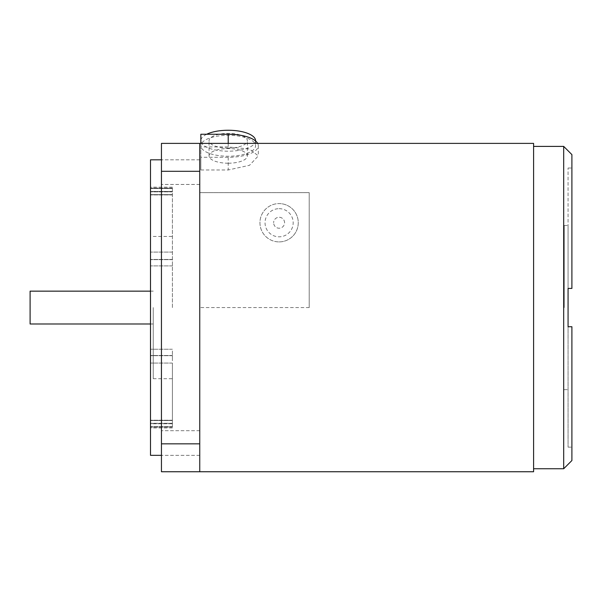 <?xml version="1.0" encoding="UTF-8"?>
<svg xmlns="http://www.w3.org/2000/svg" width="602" height="602" viewBox="0 0 602 602"><rect width="100%" height="100%" fill="white"/><g stroke="black" fill="none" stroke-linecap="round" stroke-linejoin="round"><path stroke-width="0.45" stroke-dasharray="3.01 2.26" d="M279.11 208.668A14.072 14.072 0 0 1 293.182 222.748A14.072 14.072 0 0 1 279.11 236.819A14.072 14.072 0 0 1 265.038 222.748A14.072 14.072 0 0 1 279.11 208.668M279.11 241.899A19.151 19.151 0 0 0 298.261 222.748A19.151 19.151 0 0 0 279.11 203.589A19.151 19.151 0 0 1 298.261 222.748A19.151 19.151 0 0 1 279.11 241.899A19.151 19.151 0 0 1 259.951 222.748A19.151 19.151 0 0 1 279.11 203.589A19.151 19.151 0 0 0 259.951 222.748A19.151 19.151 0 0 0 279.11 241.899A19.151 19.151 0 0 1 259.951 222.748A19.151 19.151 0 0 1 279.11 203.589M228.211 148.047A19.151 7.329 0 0 1 209.06 140.718A19.151 7.329 0 0 1 228.211 133.388A19.151 7.329 0 0 1 247.369 140.718A19.151 7.329 0 0 1 228.211 148.047M228.211 163.217A19.151 7.329 0 0 1 209.06 155.888A19.151 7.329 0 0 1 228.211 148.559A19.151 7.329 0 0 1 247.369 155.888A19.151 7.329 0 0 1 228.211 163.217M255.579 140.718A27.361 10.475 0 0 1 228.211 151.192A27.361 10.475 0 0 1 200.85 140.718A27.361 10.475 0 0 1 206.682 134.254M257.664 143.389A30.1 11.521 0 0 1 258.311 145.774A30.1 11.521 0 0 1 228.211 157.295L200.85 157.295L200.85 145.774A27.361 10.475 0 0 1 228.211 135.299A27.361 10.475 0 0 1 255.579 145.774A27.361 10.475 0 0 1 228.211 156.249A27.361 10.475 0 0 1 200.85 145.774L200.85 134.254M161.449 172.127L161.449 184.445L161.449 172.127M199.751 172.127L199.751 184.445L199.751 172.127M161.449 443.012L161.449 307.569L161.449 443.012M199.751 443.012L199.751 455.33L199.751 443.012M153.239 307.569L153.239 378.718L153.239 307.569M30.1 291.15L30.1 323.989M568.07 307.569L568.07 225.479L568.07 326.728L571.9 326.728L568.07 326.728L568.07 447.128L568.07 288.418L571.9 288.418L571.9 168.018L571.9 288.418L568.07 288.418L568.07 168.018L568.07 288.418L571.9 288.418L571.9 154.609M564.24 307.569L564.24 225.479L564.24 307.569M563.69 146.399L563.69 468.74M533.59 143.389L533.59 471.75M568.07 326.728L571.9 326.728L571.9 460.538M172.39 307.569L172.39 187.169L172.39 307.569M172.39 350.943L172.39 355.496L172.39 350.943M150.5 350.943L150.5 426.615L150.5 350.943M150.5 264.195L150.5 349.243L150.5 264.195M150.5 254.39L150.5 259.65L150.5 254.39M172.39 360.748L172.39 355.496L172.39 360.748M150.5 455.338L150.5 159.808M199.751 471.75L199.751 143.389L199.751 192.648L199.751 143.389L161.449 143.389L161.449 471.75L199.751 471.75M199.751 192.648L309.21 192.648L309.21 307.569L309.21 192.648L199.751 192.648M200.85 169.975L228.211 169.975L249.506 165.309L258.311 155.888L249.499 149.025L228.211 146.941L200.85 146.941L200.85 169.975L200.85 157.295M161.449 307.569L161.449 159.808L161.449 307.569M172.39 423.755L172.39 363.066L172.39 427.969L172.39 420.226L172.39 423.755L150.5 423.755L150.5 427.134L150.5 423.266L150.5 423.755L172.39 423.755M150.5 420.535L150.5 427.969L150.5 420.535L172.39 420.535L150.5 420.535M150.5 188.524L150.5 252.08L150.5 188.012L150.5 188.524L172.39 188.524L150.5 188.524M150.5 191.391L150.5 188.012L150.5 191.872L150.5 191.391L172.39 191.391L150.5 191.391M150.5 194.612L150.5 187.169L150.5 194.612L172.39 194.612L150.5 194.612M533.59 307.569L533.59 146.399L533.59 307.569M200.85 143.389L200.85 146.941M284.58 222.748A5.471 5.471 0 0 0 279.11 217.269A5.471 5.471 0 0 0 273.639 222.748A5.471 5.471 0 0 1 279.11 217.269A5.471 5.471 0 0 1 284.58 222.748A5.471 5.471 0 0 1 279.11 228.218A5.471 5.471 0 0 1 273.639 222.748A5.471 5.471 0 0 0 279.11 228.218A5.471 5.471 0 0 0 284.58 222.748M172.39 349.243L150.5 349.243L172.39 349.243M172.39 259.65L150.5 259.65L172.39 259.65M172.39 259.447L150.5 259.447L172.39 259.447M172.39 363.066L150.5 363.066L172.39 363.066M309.21 307.569L199.751 307.569M199.751 443.84L161.449 443.84M199.751 171.299L161.449 171.299M172.39 426.615L150.5 426.615L172.39 426.615M172.39 423.266L150.5 423.266L172.39 423.266M172.39 355.692L150.5 355.692L172.39 355.692M172.39 355.496L150.5 355.496L172.39 355.496M172.39 265.903L150.5 265.903L172.39 265.903M172.39 252.08L150.5 252.08L172.39 252.08M172.39 191.872L150.5 191.872L172.39 191.872M228.211 143.389L228.211 146.941M228.211 157.295L228.211 169.975M209.06 155.888L209.06 140.718M255.579 140.973L255.579 145.774M199.751 159.816L161.449 159.816L199.751 159.816M199.751 430.701L161.449 430.701L199.751 430.701M153.239 323.989L150.5 323.989M564.24 225.479L568.07 225.479M153.239 378.718L172.39 378.718M568.07 168.018L571.9 168.018M172.39 427.134L150.5 427.134L172.39 427.134M172.39 420.226L150.5 420.226L172.39 420.226M172.39 427.969L150.5 427.969M172.39 188.012L150.5 188.012L172.39 188.012M172.39 194.913L150.5 194.913L172.39 194.913M172.39 187.169L150.5 187.169M153.239 236.428L172.39 236.428M568.07 447.128L571.9 447.128M564.24 389.66L568.07 389.66M153.239 291.15L150.5 291.15M199.751 455.33L161.449 455.33L199.751 455.33M199.751 184.445L161.449 184.445L199.751 184.445M258.311 145.774L258.311 155.888M200.85 140.718L200.85 145.774M247.369 155.888L247.369 140.718"/><path stroke-width="0.9" d="M206.682 134.254A27.361 10.475 0 0 1 228.211 130.25A27.361 10.475 0 0 1 255.579 140.718L255.579 140.973M150.5 323.989L30.1 323.989L30.1 291.15L150.5 291.15M568.07 326.728L568.07 307.569L568.07 326.728L571.9 326.728L571.9 460.538L563.69 468.74L563.69 146.399L533.59 146.399M161.449 159.808L150.5 159.808L150.5 455.338L161.449 455.338M199.751 471.75L533.59 471.75L533.59 143.389L199.751 143.389L199.751 471.75L161.449 471.75L161.449 143.389L199.751 143.389M568.07 307.569L568.07 288.418L571.9 288.418L571.9 154.609L563.69 146.399M200.85 143.389L200.85 134.254L228.211 134.254A30.1 11.521 0 0 1 257.664 143.389M199.751 171.299L161.449 171.299M199.751 443.84L161.449 443.84M228.211 134.254L228.211 143.389M563.69 468.74L533.59 468.74"/></g></svg>

